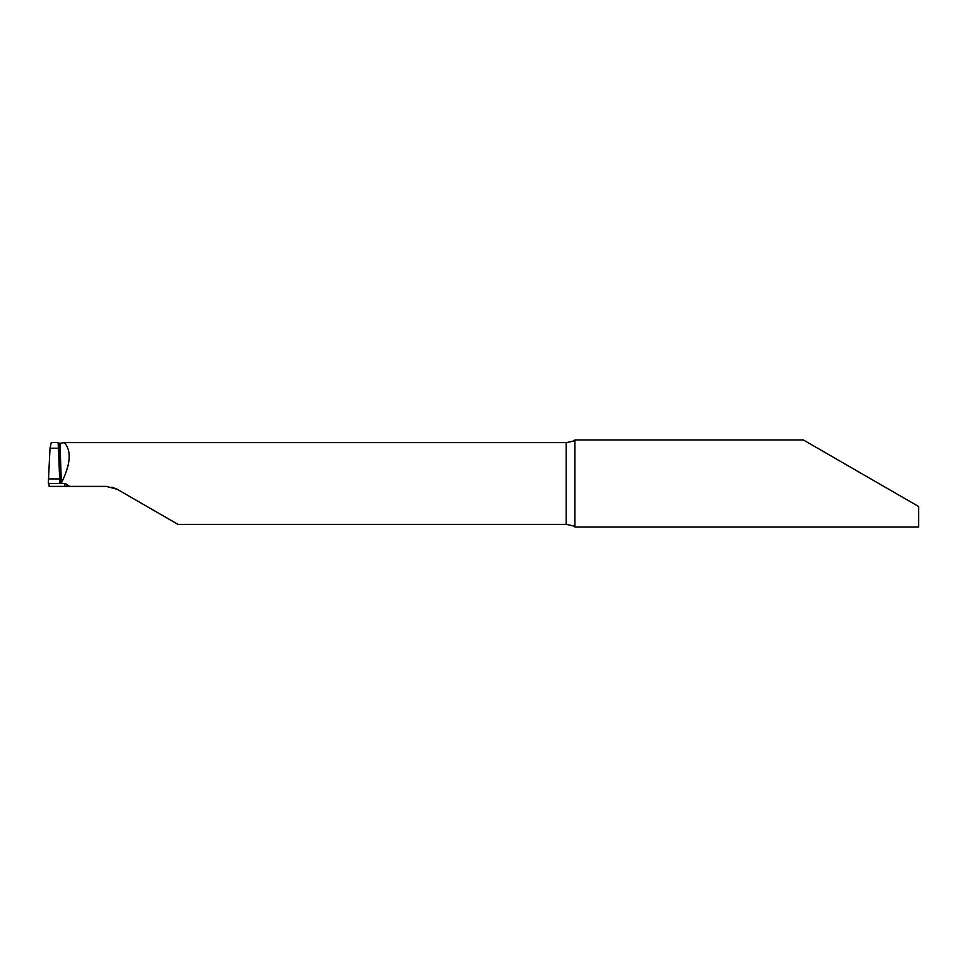 <?xml version="1.0" encoding="UTF-8"?>
<svg xmlns="http://www.w3.org/2000/svg" width="967" height="967" viewBox="0 0 967 967"><rect width="100%" height="100%" fill="white"/><g stroke="black" fill="none" stroke-linecap="round" stroke-linejoin="round"><path stroke-width="1.45" d="M48.35 483.488L59.809 483.5L59.652 478.895L48.519 478.895L48.35 483.488L60.244 483.5L48.35 483.5M59.652 478.895L58.443 448.217L50.018 448.217L48.519 478.895M64.62 483.5L66.288 484.02L66.288 486.401L64.62 486.401L64.62 483.5L60.244 483.5L59.761 482.037L60.244 483.5L59.434 483.5M51.299 442.463L50.018 448.217L58.443 448.217L58.056 442.608M66.288 486.401L106.37 486.401L117.249 489.314L178.013 524.392L566.178 524.392C572.452 525.504 575.353 526.374 574.882 527.003L574.882 439.985C575.353 440.626 572.452 441.496 566.178 442.608L64.269 442.608L60.002 443.37L61.356 483.101C70.736 464.1 71.703 450.598 64.269 442.608M574.882 527.015L918.65 527.015L918.65 506.527L803.396 439.985L878.761 483.5M58.056 442.729L60.002 443.37M117.249 489.314L111.979 487.138M64.62 486.401L49.148 486.401L48.834 483.5L60.244 483.5M66.288 484.02L69.684 486.401M566.178 524.392L566.178 442.608M60.885 483.5L59.531 443.418M803.396 439.985L574.882 439.985M58.105 442.463L51.275 442.463"/></g></svg>
